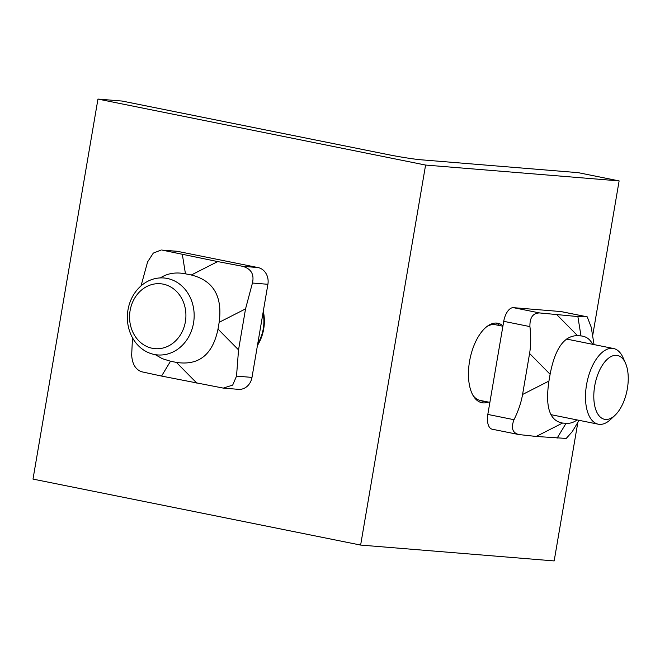 <?xml version="1.0" encoding="UTF-8"?>
<svg xmlns="http://www.w3.org/2000/svg" width="660" height="660" viewBox="0 0 660 660"><rect width="100%" height="100%" fill="white"/><g stroke="black" fill="none" stroke-linecap="round" stroke-linejoin="round"><path stroke-width="0.99" d="M502.961 325.817A40.532 20.287 101.4 0 0 497.879 323.251A40.532 20.287 101.4 0 0 469.557 361.325A40.532 20.287 101.4 0 0 481.874 402.724A40.532 20.287 101.4 0 0 483.054 402.889A40.532 20.287 101.4 0 0 488.317 402.055M577.846 422.367L554.169 560.926L360.632 545.069L33 479.094L97.96 99.074L122.149 101.054L388.352 154.663A24.123 1.229 9.7 0 0 420.923 159.778L578.168 172.656L619.121 180.906L592.63 335.882M619.121 180.906L425.593 165.058L360.632 545.069M425.593 165.058L97.96 99.074M257.45 345.444A40.532 35.029 -85.3 0 0 263.695 329.002A40.532 35.029 -85.3 0 0 263.299 311.223M484.638 401.313A40.532 20.287 -78.6 0 1 480.067 402.179M496.007 323.053A40.532 20.287 -78.6 0 1 499.876 325.627M502.887 326.23L495.454 324.736A38.602 19.322 101.4 0 0 494.323 324.572A38.602 19.322 101.4 0 0 486.791 326.634M472.964 395.323A38.602 19.322 101.4 0 0 480.208 400.422L489.877 402.369M615.013 415.297L610.632 419.438A38.602 19.322 -78.6 0 1 599.404 424.355A38.602 19.322 -78.6 0 1 598.282 424.198A38.602 19.322 -78.6 0 1 586.963 382.544A38.602 19.322 -78.6 0 1 613.519 348.513A38.602 19.322 -78.6 0 1 623.065 357.679L625.507 363.19A32.571 16.302 -78.6 0 1 615.013 415.297A32.571 16.302 -78.6 0 1 605.542 419.447A32.571 16.302 -78.6 0 1 597.432 375.507A32.571 16.302 -78.6 0 1 625.507 363.19M594.033 344.586L591.253 327.286L587.21 316.833L577.871 316.569L580.99 335.923C586.138 336.385 590.032 339.182 592.68 344.314M577.871 316.569L539.616 312.939C532.933 313.022 529.699 317.575 529.922 326.601C531.069 336.377 530.953 345.345 529.584 353.479L550.11 374.269C555.06 348.496 564.201 335.626 577.525 335.643L580.99 335.923M529.584 353.479L522.571 394.474C521.169 402.608 518.306 411.015 514.008 419.702L487.814 414.43A14.479 7.243 -78.6 0 0 492.212 429.214L518.826 434.544C512.449 432.894 510.84 427.944 514.008 419.702M518.826 434.544L536.209 436.466L566.239 438.43L572.203 431.722L579.076 420.329M577.079 419.925C573.614 422.499 569.943 423.629 566.049 423.324L562.584 423.043C549.623 420.907 545.077 406.915 548.947 381.059L522.571 394.474M529.922 326.601L503.728 321.321L487.814 414.43M503.728 321.321A14.479 7.243 -78.6 0 1 513.422 307.667L560.835 311.553A14.479 7.243 -78.6 0 1 561.256 311.611L587.21 316.833M550.11 374.269L548.947 381.059M257.738 343.745A38.602 33.363 -85.3 0 0 263.06 312.642M154.267 354.461A38.602 33.363 94.7 0 1 127.71 311.792A38.602 33.363 94.7 0 1 163.911 277.984A38.602 33.363 94.7 0 1 194.015 319.184A38.602 33.363 94.7 0 1 157.608 354.932A38.602 33.363 94.7 0 1 154.267 354.461M152.254 348.274A32.571 28.149 94.7 0 1 136.537 295.358A32.571 28.149 94.7 0 1 184.42 305.002A32.571 28.149 94.7 0 1 152.254 348.274M132.478 337.755L131.678 355.022C132.206 363.908 135.49 369.484 141.529 371.745L161.56 376.068L170.519 361.226L162.302 358.685L155.281 354.651M161.56 376.068L223.286 388.105L232.675 385.102L236.519 376.134L238.54 349.874L218.006 329.092C212.685 354.717 198.8 365.822 176.368 362.398L170.519 361.226M238.54 349.874L245.545 308.888L252.434 283.024L267.902 284.295A14.479 12.515 94.7 0 0 258.052 267.572L177.779 251.402A14.479 12.515 94.7 0 0 176.525 251.229L162.31 250.14L177.779 251.402M160.339 277.918C167.442 273.298 175.807 271.936 185.452 273.817L191.309 274.997L217.684 261.583L242.583 266.302C251.138 268.768 254.422 274.337 252.434 283.024M191.309 274.997C213.378 280.541 222.667 296.307 219.169 322.303L245.545 308.888M141.042 285.879L147.593 261.913L153.31 253.093L161.296 249.983M217.684 261.583L162.31 250.14M236.519 376.134L251.988 377.396L267.902 284.295M251.988 377.396A14.479 12.515 94.7 0 1 238.516 389.35L223.286 388.105M218.006 329.092L219.169 322.303M556.999 314.861L577.525 335.643M562.584 423.043L536.209 436.466M539.616 312.939L513.422 307.667M587.029 316.825L560.835 311.553M566.049 423.324L557.089 438.174M196.903 383.188L176.368 362.398M242.583 266.302L258.052 267.572M185.452 273.817L182.341 254.463M550.894 414.653L598.282 424.198M566.494 339.042L613.519 348.513"/></g></svg>
